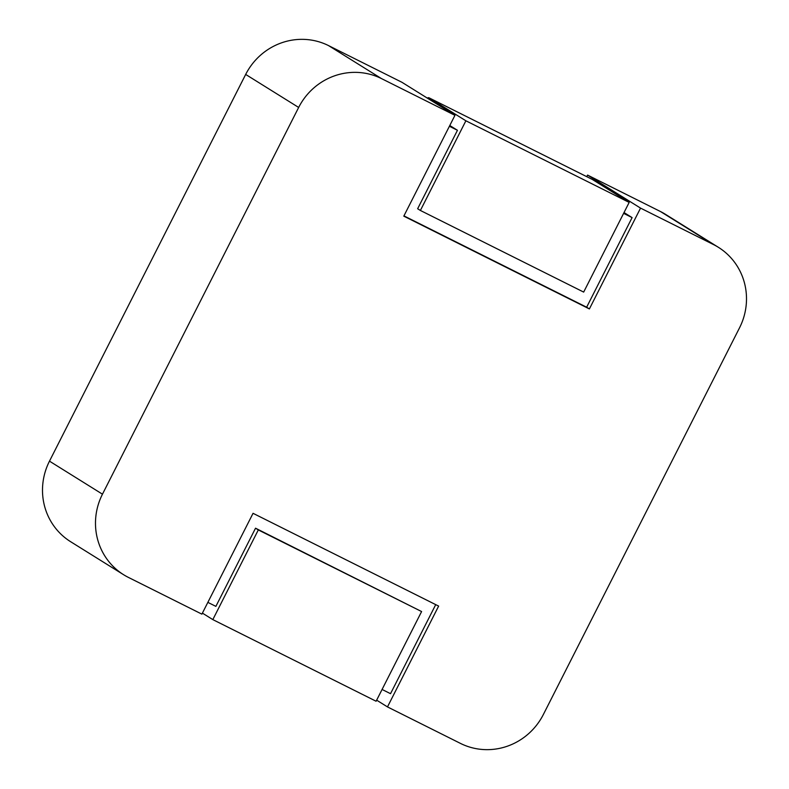 <?xml version="1.0" encoding="UTF-8"?>
<svg xmlns="http://www.w3.org/2000/svg" width="789" height="789" viewBox="0 0 789 789"><rect width="100%" height="100%" fill="white"/><g stroke="black" fill="none" stroke-linecap="round" stroke-linejoin="round"><path stroke-width="1.18" d="M328.53 45.594A62.864 60.832 -58.1 0 0 245.675 74.432L49.48 461.151L102.462 494.18L298.656 107.452A62.864 60.832 -58.1 0 1 381.521 78.614L454.947 115.332L401.966 82.303L328.53 45.594L381.521 78.614M587.558 175.079L640.54 208.109L713.532 244.59A62.864 60.832 -58.1 0 1 718.345 247.282L665.364 214.263A62.864 60.832 -58.1 0 0 660.541 211.57L587.558 175.079L586.76 176.667M718.345 247.282A62.864 60.832 -58.1 0 1 739.52 327.849L543.325 714.568A62.864 60.832 -58.1 0 1 460.47 743.406L387.478 706.914L438.635 606.09L253.042 513.314L201.885 614.138L128.459 577.43A62.864 60.832 -58.1 0 1 123.636 574.737L70.655 541.718A62.864 60.832 -58.1 0 1 49.48 461.151M376.649 700.168L387.478 706.914M624.02 212.557L632.107 217.606L586.641 307.217L589.393 308.933L403.8 216.156L454.947 115.332M640.54 208.109L589.393 308.933M435.715 604.63L390.535 693.689L382.073 689.458M449.789 125.51L457.452 130.293L449.405 126.27M632.107 217.606L623.616 213.355M207.862 602.372L215.88 606.376L255.537 528.196L258.309 529.932L212.823 619.602L202.408 613.112M255.537 528.196L421.602 611.554L376.106 701.234L212.823 619.602M592.154 179.369A12.575 3.156 116.6 0 1 592.223 179.399A12.575 3.156 116.6 0 1 592.292 179.438L629.168 202.418L465.885 120.796L420.389 210.466L583.673 292.088L629.168 202.418M592.292 179.438L429.009 97.806L465.885 120.796M123.636 574.737A62.864 60.832 -58.1 0 1 102.462 494.18M421.602 611.554L258.309 529.932M586.641 307.217L403.938 215.88M429.009 97.806A12.575 3.156 -63.4 0 0 428.94 97.777A12.575 3.156 -63.4 0 0 427.362 98.132M457.452 130.293L417.637 208.75L420.389 210.466M660.541 211.57L713.532 244.59M245.675 74.432L298.656 107.452M428.94 97.777L592.223 179.399"/></g></svg>
